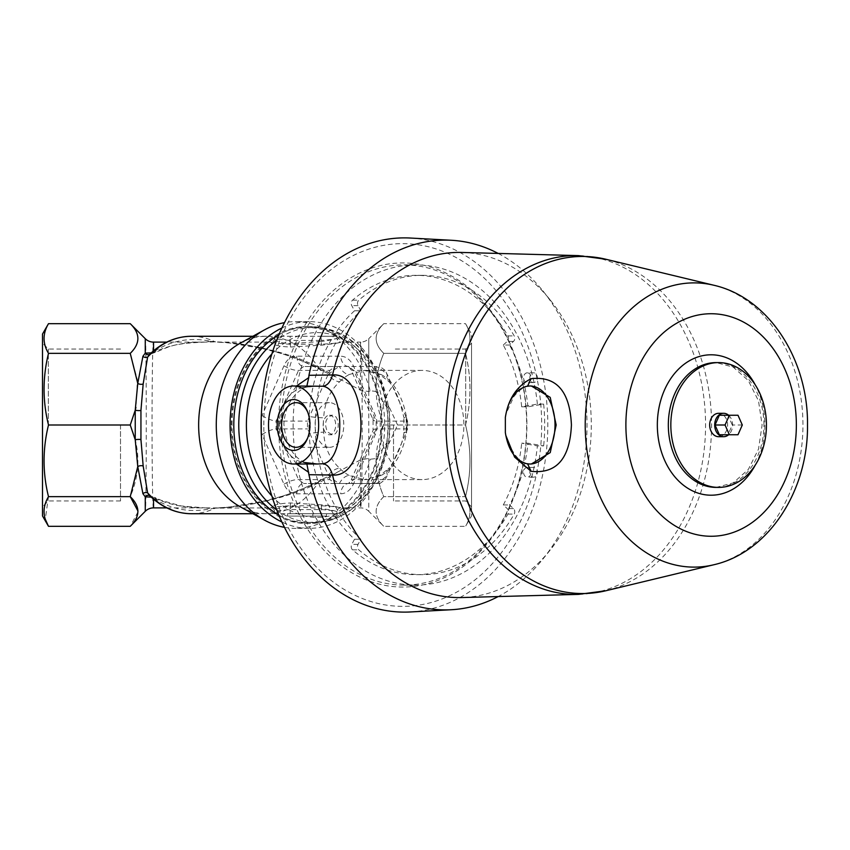 <?xml version="1.0" encoding="UTF-8"?>
<svg xmlns="http://www.w3.org/2000/svg" width="850" height="850" viewBox="0 0 850 850"><rect width="100%" height="100%" fill="white"/><g stroke="black" fill="none" stroke-linecap="round" stroke-linejoin="round"><path stroke-width="0.64" stroke-dasharray="4.25 3.19" d="M335.091 483.501L339.416 483.501A63.272 48.471 -90 0 1 328.302 475.129L309.836 433.373A63.272 48.471 -90 0 1 309.836 416.627A11.698 0.999 -174.2 0 0 323.691 417.775C324.434 403.027 329.747 391.021 339.628 381.746A11.698 5.961 -135.2 0 1 328.302 374.871A63.272 48.471 -90 0 1 339.416 366.499L335.091 366.499L329.917 370.398L307.487 421.101L307.487 428.899L309.836 433.373A11.698 0.999 174.2 0 1 323.691 432.225C324.434 446.983 329.747 459 339.628 468.254A11.698 5.961 135.2 0 0 328.302 475.129L329.917 479.602L335.091 483.501L303.716 483.501L348.564 483.501L353.738 479.602A11.698 3.304 -154.4 0 0 350.954 480.399A11.698 3.304 -154.4 0 0 353.334 484.256C350.221 490.429 345.993 493.616 340.659 493.808L296.703 493.808C290.934 493.616 286.705 490.439 284.017 484.256L261.258 432.724M422.057 479.602A54.602 41.831 -90 0 1 380.226 425A54.602 41.831 -90 0 1 422.057 370.398A54.602 41.831 -90 0 1 463.888 425A54.602 41.831 -90 0 1 422.057 479.602L364.31 479.602L349.212 475.49A11.698 6.949 118.3 0 0 339.416 483.501L376.348 483.501A11.698 6.949 61.7 0 1 378.962 476L378.962 476A11.698 6.949 61.7 0 1 381.087 475.49L364.31 479.602L378.962 476L387.844 469.274A11.698 5.961 -135.2 0 0 387.462 475.129L405.928 433.373A11.698 0.999 5.8 0 1 403.856 432.586L403.856 432.586A11.698 0.999 5.8 0 1 406.608 432.225C404.016 446.973 398.703 458.979 390.671 468.254A11.698 5.961 -135.2 0 0 387.844 469.274C390.724 467.904 402.762 446.601 403.856 432.586L403.856 417.414A11.698 0.999 174.2 0 1 405.928 416.627L387.462 374.871A11.698 5.961 -44.8 0 0 387.844 380.726L387.844 380.726A11.698 5.961 -44.8 0 0 390.671 381.746C398.692 391 404.005 403.017 406.608 417.775A11.698 0.999 174.2 0 1 403.856 417.414C399.245 398.076 393.911 385.847 387.844 380.726L378.962 374A11.698 6.949 118.3 0 1 376.348 366.499L348.564 366.499A11.698 7.958 90 0 1 340.659 356.192C345.982 356.384 350.211 359.561 353.334 365.744L375.317 415.448C377.74 421.802 377.74 428.177 375.317 434.552L353.334 484.256M261.258 417.276L284.017 365.744C286.694 359.571 290.923 356.384 296.703 356.192L340.659 356.192M385.114 479.602L387.462 475.129A63.272 48.471 -90 0 1 376.348 483.501L379.939 483.501L385.114 479.602L353.738 479.602L376.168 428.899L376.168 421.101L353.738 370.398L348.564 366.499L303.716 366.499L298.541 370.398L276.112 421.101L276.112 428.899L298.541 479.602L303.716 483.501A11.698 7.066 90 0 0 296.703 493.808M296.703 356.192A11.698 7.066 -90 0 0 303.716 366.499L335.091 366.499M422.057 370.398L364.31 370.398C371.036 370.249 379.1 373.734 378.962 374A11.698 6.949 118.3 0 0 381.087 374.51L364.31 370.398L349.212 374.51A11.698 6.949 -118.3 0 1 339.416 366.499L376.348 366.499A63.272 48.471 -90 0 1 387.462 374.871L385.114 370.398L353.738 370.398A11.698 3.304 154.4 0 1 350.954 369.601A11.698 3.304 154.4 0 1 353.334 365.744M284.017 365.744A11.698 4.207 -157.9 0 0 298.541 370.398L329.917 370.398M407.543 421.101L405.928 416.627A63.272 48.471 -90 0 1 405.928 433.373L407.543 428.899L407.543 421.101L376.168 421.101A11.698 4.207 157.9 0 1 373.076 419.645A11.698 4.207 157.9 0 1 375.317 415.448M262.044 415.448A11.698 3.304 -154.4 0 0 276.112 421.101L307.487 421.101M407.543 428.899L376.168 428.899A11.698 4.207 -157.9 0 0 373.076 430.355A11.698 4.207 -157.9 0 0 375.317 434.552M262.044 434.552A11.698 3.304 154.4 0 1 276.112 428.899L307.487 428.899M284.017 484.256A11.698 4.207 157.9 0 1 298.541 479.602L329.917 479.602M379.939 483.501L348.564 483.501A11.698 7.958 -90 0 0 340.659 493.808M385.114 370.398L379.939 366.499M232.039 425A97.506 74.694 -90 0 1 306.733 327.494A97.506 74.694 -90 0 1 381.427 425A97.506 74.694 -90 0 1 306.733 522.506A97.506 74.694 -90 0 1 232.039 425M306.882 464.004L305.235 462.729L302.866 462.485L317.167 464.004M306.882 385.996L304.598 387.483L317.178 385.996L302.866 387.515C271.501 395.42 271.394 454.484 302.866 462.485M304.598 387.483L302.866 387.515M329.428 415.246A9.754 6.269 90 0 1 335.697 425A9.754 6.269 90 0 1 329.428 434.754A9.754 6.269 90 0 1 325.029 431.949A9.754 6.269 90 0 1 323.627 421.303A9.754 6.269 90 0 1 329.428 415.246L332.127 415.246C325.529 417.796 323.978 423.364 327.462 431.949L332.127 434.754C340.255 435.359 340.255 414.641 332.127 415.246M329.428 447.334A22.334 14.354 -90 0 0 343.783 425A22.334 14.354 -90 0 0 329.428 402.666A22.334 14.354 -90 0 0 315.074 425A22.334 14.354 -90 0 0 329.428 447.334L295.97 447.334M307.658 437.952A22.334 14.354 -90 0 0 308.008 437.144A22.334 14.354 -90 0 0 308.008 412.856A22.334 14.354 -90 0 0 307.658 412.048M527.319 467.426A4.877 3.74 90 0 0 523.579 472.303A4.877 3.74 90 0 0 527.319 477.179A4.877 3.74 90 0 0 531.048 472.303A4.877 3.74 90 0 0 527.319 467.426L533.587 467.426A4.877 3.74 90 0 0 529.847 472.303A4.877 3.74 90 0 0 533.587 477.179A4.877 3.74 90 0 0 537.317 472.303A4.877 3.74 90 0 0 533.587 467.426M527.319 372.821A4.877 3.74 90 0 0 523.579 377.697A4.877 3.74 90 0 0 527.319 382.574A4.877 3.74 90 0 0 531.048 377.697A4.877 3.74 90 0 0 527.319 372.821L533.587 372.821A4.877 3.74 90 0 0 529.847 377.697A4.877 3.74 90 0 0 533.587 382.574A4.877 3.74 90 0 0 537.317 377.697A4.877 3.74 90 0 0 533.587 372.821M521.688 406.799L527.956 406.799L543.649 404.101L537.381 404.101L521.688 406.799A139.432 106.813 90 0 0 503.285 345.026L509.554 345.026L513.496 341.413A3.899 2.986 90 0 0 514.186 335.899A149.674 114.654 90 0 0 422.057 275.326A149.674 114.654 90 0 0 358.828 300.146A3.899 2.986 90 0 0 358.031 305.628L360.793 310.781A139.432 106.813 90 0 0 360.793 539.219L358.031 544.372A3.899 2.986 90 0 0 358.828 549.854A149.674 114.654 90 0 0 422.057 574.674A149.674 114.654 90 0 0 514.186 514.101A3.899 2.986 90 0 0 513.496 508.587L509.554 504.974A139.432 106.813 90 0 0 527.956 443.201L543.649 445.899L537.381 445.899L521.688 443.201L527.956 443.201M503.285 345.026L507.227 341.413A3.899 2.986 90 0 0 507.918 335.899A149.674 114.654 90 0 0 415.788 275.326A149.674 114.654 90 0 0 352.559 300.146A3.899 2.986 90 0 0 351.762 305.628L354.524 310.781L360.793 310.781M354.524 310.781A139.432 106.813 90 0 0 354.524 539.219L351.762 544.372A3.899 2.986 90 0 0 352.559 549.854A149.674 114.654 90 0 0 415.788 574.674A149.674 114.654 90 0 0 507.918 514.101A3.899 2.986 90 0 0 507.227 508.587L503.285 504.974L509.554 504.974M354.524 539.219L360.793 539.219M527.956 406.799A139.432 106.813 90 0 0 509.554 345.026M537.381 404.101A160.108 122.644 90 0 0 415.788 264.892A160.108 122.644 90 0 0 293.133 425A160.108 122.644 90 0 0 415.788 585.108A160.108 122.644 90 0 0 537.381 445.899M503.285 504.974A139.432 106.813 90 0 0 521.688 443.201M278.609 425A162.053 124.142 -90 0 1 464.822 284.654A162.053 124.142 -90 0 1 464.822 565.346A162.053 124.142 -90 0 1 278.609 425M281.35 425A160.108 122.644 -90 0 1 404.005 264.892A160.108 122.644 -90 0 1 526.649 425A160.108 122.644 -90 0 1 404.005 585.108A160.108 122.644 -90 0 1 281.35 425M296.469 464.004L284.516 446.951L279.862 425.064L284.495 403.091L296.469 385.996M543.649 404.101A160.108 122.644 -90 0 1 543.649 445.899M525.204 463.303L531.346 464.004L525.204 463.303M526.479 386.601L531.346 385.996L526.734 386.516C522.601 387.653 518.266 391.064 513.729 396.748L505.994 413.982L505.357 417.35M527.553 386.176L526.734 386.516M527.574 463.824L526.479 463.399M505.761 435.274L506.866 439.344C513.209 454.453 519.839 462.496 526.745 463.473M410.444 611.957A187.117 143.342 90 0 0 547.814 425A187.117 143.342 90 0 0 410.444 238.042M263.819 425A181.358 138.933 -90 0 1 402.751 243.642A181.358 138.933 -90 0 1 541.684 425A181.358 138.933 -90 0 1 402.751 606.358A181.358 138.933 -90 0 1 263.819 425M718.643 436.698A11.698 8.967 90 0 0 727.6 425A11.698 8.967 90 0 0 718.643 413.302M498.185 253.438A184.896 141.642 -90 0 1 542.831 290.828A184.896 141.642 -90 0 1 542.831 559.173A184.896 141.642 -90 0 1 498.185 596.562M728.609 415.246A11.698 8.967 -90 0 1 732.615 425A11.698 8.967 -90 0 1 728.609 434.754M719.344 415.246L727.961 415.246L732.275 425L727.961 434.754L719.344 434.754M742.305 425L732.275 425M737.991 434.754L727.961 434.754M737.991 415.246L727.961 415.246M461.826 252.45A172.593 132.207 -90 0 1 550.046 299.763A172.593 132.207 -90 0 1 550.046 550.237A172.593 132.207 -90 0 1 461.826 597.55M191.409 336.271A88.729 67.968 -90 0 1 214.551 341.572L211.257 341.36C191.314 337.206 173.028 340.106 156.411 350.072L149.738 354.301M151.215 352.899L153.542 352.293A3.899 2.518 -117.5 0 0 155.337 352.336A3.899 2.518 -117.5 0 0 155.348 352.336A3.899 2.518 -117.5 0 0 156.411 350.072M153.542 350.837L153.542 352.293C169.32 345.132 186.532 341.732 205.179 342.114L215.634 341.881C248.211 342.656 282.604 351.422 318.814 368.167A88.729 67.968 90 0 0 266.613 336.271A88.729 67.968 90 0 0 240.199 343.241M211.257 341.36L205.179 342.114L166.77 342.114M287.491 513.729L312.842 513.729L312.842 516.067L287.491 516.067L287.491 513.729L312.842 513.729L312.842 516.067L326.485 516.067L312.842 516.067L312.842 513.729L326.485 513.729L312.842 513.729L312.842 516.067L287.491 516.067L287.491 513.729M42.5 334.061L42.5 515.939M42.5 425L42.5 343.188L42.5 425M137.966 511.913L130.252 526.32M135.235 410.221L130.252 425C140.409 448.917 140.409 472.802 130.252 496.644L48.492 496.644L45.284 519.222M130.252 323.68C140.409 333.593 140.409 343.485 130.252 353.356L137.445 380.003L135.904 407.437M145.265 338.693C146.583 334.178 146.583 515.801 145.265 511.307M130.252 353.356L48.492 353.356C42.596 377.103 42.596 400.987 48.492 425C42.596 448.747 42.596 472.632 48.492 496.644M130.252 425L48.492 425M48.492 323.68C42.596 333.519 42.596 343.411 48.492 353.356M240.199 506.759A88.729 67.968 90 0 0 266.613 513.729A88.729 67.968 90 0 0 318.814 481.833L322.362 479.198L336.972 472.388C300.326 496.304 252.907 506.026 217.398 507.886L205.179 507.886C186.469 508.247 169.256 504.858 153.542 497.707L151.215 497.101M153.542 499.163L153.542 497.707A3.899 2.518 117.5 0 1 155.337 497.664L149.504 495.55A3.899 3.559 112.3 0 1 150.949 496.708L156.411 499.928C173.092 509.904 191.377 512.805 211.257 508.64L214.551 508.428A88.729 67.968 -90 0 1 191.409 513.729M166.77 507.886L205.179 507.886L181.146 505.962L161.404 500.427L155.348 497.664A3.899 2.518 117.5 0 1 155.348 497.664A3.899 2.518 117.5 0 1 156.411 499.928M336.972 336.271L336.972 338.215C336.047 339.022 330.841 340.106 321.374 341.477L321.374 336.271L290.169 336.271L336.972 336.271L321.374 336.271L321.374 340.436C330.841 339.692 336.047 338.948 336.972 338.215A3.899 3.899 0 0 0 340.871 342.114C339.533 342.848 333.03 343.549 321.374 344.239L290.169 344.239C278.524 343.549 272.021 342.848 270.661 342.114A3.899 3.899 0 0 0 274.571 338.215C275.474 338.948 280.681 339.692 290.169 340.436L290.169 336.271L274.571 336.271L290.169 336.271L290.169 343.655C280.543 343.081 275.336 341.275 274.571 338.215L274.571 336.271M393.529 425L393.529 500.958L393.529 425M465.683 425L465.683 349.042L465.683 425M205.179 342.114C169.851 343.538 169.479 347.055 155.348 352.336L149.504 354.45A3.899 3.559 -112.3 0 0 150.949 353.292M153.542 507.886C151.566 512.189 151.566 337.811 153.542 342.114M322.362 370.802C306.085 362.121 290.466 355.842 275.496 351.932L262.554 348.596L228.841 342.826L217.398 342.114C252.981 344.027 299.954 353.536 336.972 377.612L322.362 370.802L318.814 368.167M281.892 328.004A103.36 79.177 -90 0 1 309.241 321.64A103.36 79.177 -90 0 1 387.345 408.074L388.535 405.663A105.304 80.665 -90 0 1 388.535 444.337L387.345 441.926A103.36 79.177 -90 0 1 309.241 528.36A103.36 79.177 -90 0 1 281.892 521.996M336.972 472.388L360.485 459.861L368.762 458.416L370.154 459.255L376.093 458.533L387.345 441.926M376.093 458.533C375.913 471.654 378.473 484.351 383.775 496.644L465.534 496.644C471.431 472.897 471.431 449.013 465.534 425C471.431 448.747 471.431 472.632 465.534 496.644C471.431 506.483 471.431 516.375 465.534 526.32C471.431 516.481 471.431 506.589 465.534 496.644L383.775 496.644C373.618 506.547 373.618 516.439 383.775 526.32L465.534 526.32L471.527 515.939L471.527 334.061L471.527 515.939M388.535 444.337L397.598 425L465.534 425C471.431 401.253 471.431 377.368 465.534 353.356C471.431 377.103 471.431 400.987 465.534 425L383.775 425C373.618 401.083 373.618 377.198 383.775 353.356L465.534 353.356C471.431 343.517 471.431 333.625 465.534 323.68C471.431 333.519 471.431 343.411 465.534 353.356L383.775 353.356C378.473 365.585 375.913 378.293 376.093 391.467L370.154 390.745A103.36 79.177 90 0 0 295.449 321.64A103.36 79.177 90 0 0 284.484 322.639M48.354 425L48.354 349.042L48.354 425M217.398 342.114L270.661 342.114C272.712 344.973 279.342 346.609 290.562 347.023L321.513 345.174C333.072 343.931 339.522 342.922 340.871 342.114L360.485 342.114C362.748 337.907 362.748 512.093 360.485 507.886L360.485 459.861M321.513 504.826L321.374 508.523C330.831 509.894 336.026 510.978 336.972 511.785A3.899 3.899 0 0 1 340.871 507.886C339.522 507.078 333.062 506.058 321.513 504.826L290.562 502.977C279.353 503.381 272.712 505.017 270.661 507.886C272.011 507.152 278.502 506.451 290.169 505.761L321.374 505.761C333.009 506.451 339.511 507.152 340.871 507.886L360.485 507.886A11.698 11.698 0 0 1 368.762 511.307L368.762 338.693A11.698 11.698 0 0 1 360.485 342.114L360.485 390.139L336.972 377.612M318.814 481.833C282.593 498.578 248.2 507.344 215.634 508.119L270.661 507.886A3.899 3.899 0 0 1 274.571 511.785C275.326 508.736 280.521 506.929 290.169 506.345L290.562 502.977M397.598 425L388.535 405.663M387.345 408.074L376.093 391.467M326.485 516.067L326.485 513.729M336.972 513.729L321.374 513.729L336.972 513.729L336.972 511.785C336.058 511.052 330.862 510.308 321.374 509.564L290.169 509.564C280.691 510.308 275.496 511.052 274.571 511.785L274.571 513.729L290.169 513.729L274.571 513.729M205.179 507.886L211.257 508.64M471.527 343.188L471.527 506.812L471.527 343.188L465.683 349.042L393.529 349.042M120.509 425L120.509 500.958L120.509 425M290.562 347.023L290.169 343.655L321.374 341.477L321.513 345.174M284.484 527.361A103.36 79.177 90 0 0 295.449 528.36A103.36 79.177 90 0 0 370.154 459.255M370.154 390.745L368.762 391.584L360.485 390.139M368.762 458.416L368.762 511.307L383.775 526.32C373.618 516.407 373.618 506.515 383.775 496.644C373.618 472.728 373.618 448.842 383.775 425M278.864 334.847A98.483 75.438 -90 0 1 309.241 326.517A98.483 75.438 -90 0 1 384.678 425A98.483 75.438 -90 0 1 309.241 523.483A98.483 75.438 -90 0 1 278.864 515.153M231.285 425A98.483 75.438 -90 0 1 306.733 326.517A98.483 75.438 -90 0 1 382.171 425A98.483 75.438 -90 0 1 306.733 523.483A98.483 75.438 -90 0 1 231.285 425M368.762 391.584L368.762 338.693L383.775 323.68C373.618 333.593 373.618 343.485 383.775 353.356C373.618 343.453 373.618 333.561 383.775 323.68L465.534 323.68L471.527 334.061M149.738 495.699L150.949 496.708M321.374 505.761L321.374 513.729L290.169 513.729L321.374 513.729L321.374 508.523L290.169 506.345L290.169 513.729L290.169 505.761M214.551 341.572A115.834 88.729 0 0 1 215.634 341.881M215.634 508.119A115.834 88.729 0 0 1 214.551 508.428M390.671 468.254A54.602 41.831 -90 0 1 381.087 475.49M271.841 495.964A92.416 70.794 90 0 0 347.193 508.693A92.416 70.794 90 0 0 387.972 425A92.416 70.794 90 0 0 347.193 341.307A92.416 70.794 90 0 0 271.841 354.036M276.739 509.915A97.506 74.694 90 0 0 313.459 522.506A97.506 74.694 90 0 0 388.152 425A97.506 74.694 90 0 0 313.459 327.494A97.506 74.694 90 0 0 276.739 340.085M381.087 374.51A54.602 41.831 -90 0 1 390.671 381.746M323.691 432.225A54.602 41.831 -90 0 1 323.319 425A54.602 41.831 -90 0 1 323.691 417.775M406.608 417.775A54.602 41.831 -90 0 1 406.608 432.225M349.212 475.49A54.602 41.831 -90 0 1 339.628 468.254M339.628 381.746A54.602 41.831 -90 0 1 349.212 374.51M763.938 425A62.401 47.802 90 0 0 716.136 362.599L733.178 367.094L748.319 380.556L758.497 400.849L762.11 425L758.497 449.151L748.319 469.444L733.178 482.906L716.136 487.401A62.401 47.802 90 0 0 763.938 425M755.236 465.152A70.21 53.784 90 0 0 764.894 425A70.21 53.784 90 0 0 755.236 384.848M713.819 564.761A142.12 108.864 90 0 0 802.942 425A142.12 108.864 90 0 0 713.819 285.239M507.918 335.899L514.186 335.899M513.496 341.413L507.227 341.413M352.559 549.854L358.828 549.854M358.031 544.372L351.762 544.372M513.496 508.587L507.227 508.587M507.918 514.101L514.186 514.101M358.031 305.628L351.762 305.628M352.559 300.146L358.828 300.146M605.869 590.75A168.544 129.115 90 0 0 711.567 425A168.544 129.115 90 0 0 605.869 259.25M578.489 594.384A169.416 129.784 90 0 0 705.564 425A169.416 129.784 90 0 0 578.489 255.616M290.169 344.239L290.169 340.436L321.374 340.436L321.374 344.239M306.733 522.506L313.459 522.506C354.886 523.653 390.554 476.563 389.523 425C390.554 373.426 354.886 326.347 313.459 327.494L306.733 327.494M348.564 366.499L350.954 369.601L373.076 419.645L373.076 430.355L350.954 480.399L348.564 483.501M329.428 402.666L295.97 402.666M329.428 434.754L332.127 434.754M533.587 477.179L527.319 477.179M533.587 382.574L527.319 382.574M422.057 574.674L415.788 574.674M422.057 275.326L415.788 275.326M308.008 412.856L307.307 411.156M308.008 437.144L307.307 438.844M305.235 462.729C292.825 457.321 285.706 444.316 283.889 423.704C285.239 406.374 292.358 394.23 305.235 387.271M404.005 585.108L415.788 585.108M404.005 264.892L415.788 264.892M550.046 299.763L542.831 290.828M550.046 550.237L542.831 559.173M471.527 506.812L465.683 500.958L393.529 500.958M120.509 349.042L48.354 349.042L42.5 343.188M120.509 500.958L48.354 500.958L42.5 506.812M309.241 321.64L295.449 321.64M309.241 528.36L295.449 528.36M306.733 523.483L309.241 523.483M306.733 326.517L309.241 326.517M322.362 479.198C306.117 487.858 290.551 494.126 275.644 498.026L262.692 501.373L228.873 507.174L217.398 507.886M266.613 336.271L252.864 336.271M266.613 513.729L252.864 513.729"/><path stroke-width="1.27" d="M261.258 432.724L261.258 417.276M296.469 385.996L308.741 377.634L308.943 375.296L332.541 374.956C370.324 371.726 370.473 478.072 332.541 475.044L308.943 474.704L306.882 464.004M304.598 462.517L317.178 464.004L322.734 463.76C345.44 461.274 345.472 388.769 322.734 386.24L293.579 385.996A39.004 25.075 -90 0 0 268.504 425A39.004 25.075 -90 0 0 293.579 464.004A39.004 25.075 -90 0 0 318.612 427.189A39.004 25.075 -90 0 0 296.395 386.24A39.004 25.075 -90 0 0 293.579 385.996M332.499 474.853C330.406 467.946 327.154 464.249 322.734 463.76M332.499 375.147C330.406 382.054 327.154 385.751 322.734 386.24M308.741 377.634L306.882 385.996M307.658 412.048A22.334 14.354 -90 0 0 295.97 402.666A22.334 14.354 -90 0 0 281.616 425A22.334 14.354 -90 0 0 295.97 447.334A22.334 14.354 -90 0 0 307.658 437.952M293.579 450.447A25.447 16.363 -90 0 0 307.307 438.844A25.447 16.363 -90 0 0 307.307 411.156A25.447 16.363 -90 0 0 279.204 412.845A25.447 16.363 -90 0 0 293.579 450.447M308.741 472.366L296.469 464.004M505.357 417.35L505.357 432.65C507.992 449.108 514.601 459.329 525.204 463.303A39.004 25.075 -90 0 0 529.943 464.004L531.346 464.004L550.237 452.593L556.176 424.989L550.226 397.396L531.346 385.996L529.943 385.996A39.004 25.075 -90 0 0 525.204 386.697C514.601 390.671 507.992 400.892 505.357 417.35C508.172 399.043 516.758 386.155 531.101 378.686L527.553 386.176M531.101 378.686C556.442 375.891 569.883 391.287 571.423 424.904C569.968 458.607 556.527 474.077 531.101 471.314L527.574 463.824M531.101 471.314L514.601 457.109L505.761 435.274M529.943 464.004A39.004 25.075 -90 0 0 555.018 425A39.004 25.075 -90 0 0 529.943 385.996M308.943 375.296A184.896 141.642 -90 0 1 451.265 240.263L410.444 238.042A187.117 143.342 90 0 0 265.923 377.06A187.117 143.342 90 0 0 410.444 611.957L451.265 609.737A184.896 141.642 -90 0 1 308.943 474.704M723.648 413.302L718.643 413.302A11.698 8.967 90 0 0 709.676 425A11.698 8.967 90 0 0 718.643 436.698L723.648 436.698A11.698 8.967 -90 0 1 714.691 425A11.698 8.967 -90 0 1 723.648 413.302A11.698 8.967 -90 0 1 728.609 415.246M670.831 425A62.401 47.802 -90 0 1 718.643 362.599A62.401 47.802 -90 0 1 766.445 425A62.401 47.802 -90 0 1 718.643 487.401A62.401 47.802 -90 0 1 670.831 425M451.265 240.263A184.896 141.642 -90 0 1 498.185 253.438M498.185 596.562A184.896 141.642 -90 0 1 451.265 609.737M728.609 434.754A11.698 8.967 -90 0 1 723.648 436.698M719.344 434.754L715.031 425L719.344 415.246L737.991 415.246L742.305 425L737.991 434.754L719.344 434.754M729.364 434.754L725.061 425L715.031 425M725.061 425L729.364 415.246M332.541 374.956A172.593 132.207 -90 0 1 461.826 252.45L578.489 255.616A169.416 129.784 90 0 0 451.573 474.119A169.416 129.784 90 0 0 578.489 594.384L461.826 597.55A172.593 132.207 -90 0 1 332.541 475.044M45.284 519.222L48.492 526.32L42.5 515.939L42.5 334.061L48.492 323.68C42.596 333.625 42.596 343.517 48.492 353.356L130.252 353.356C140.409 343.453 140.409 333.561 130.252 323.68L48.492 323.68M153.542 499.163L153.542 507.886A11.698 11.698 0 0 0 145.265 511.307L130.252 526.32C140.409 516.407 140.409 506.515 130.252 496.644L137.764 466.608L135.235 439.779L130.252 425L48.492 425C42.596 401.253 42.596 377.368 48.492 353.356M130.252 425L135.235 410.221L137.764 383.392L130.252 353.356M140.941 439.556A3.899 0.776 177.3 0 0 135.235 439.779L135.235 410.221A3.899 0.776 -177.3 0 0 140.941 410.444L140.941 439.556L143.172 466.023L147.602 492.851L149.494 495.55A3.899 3.559 112.3 0 1 149.504 495.55A3.899 3.559 112.3 0 0 145.265 496.868L142.917 493.691L137.764 466.608A3.899 2.104 172.2 0 1 143.172 466.023M137.966 511.041L130.252 496.644L48.492 496.644C42.596 472.897 42.596 449.013 48.492 425M135.904 407.437L135.235 410.221M143.172 383.977A3.899 2.104 -172.2 0 1 137.764 383.392L142.917 356.309L145.265 353.132A3.899 3.559 -112.3 0 0 149.494 354.45A3.899 3.559 -112.3 0 0 149.504 354.45L147.602 357.149L143.172 383.977L140.941 410.444M130.252 526.32L48.492 526.32C42.596 516.481 42.596 506.589 48.492 496.644M151.215 497.101L145.265 496.868L145.265 511.307M142.917 356.309A3.899 3.272 -167.4 0 0 147.602 357.149A88.729 67.968 -90 0 1 191.409 336.271C175.907 336.462 162.01 342.476 149.738 354.301M166.77 342.114L153.542 342.114A11.698 11.698 0 0 1 145.265 338.693L130.252 323.68M153.542 507.886L166.77 507.886M284.484 322.639A103.36 79.177 90 0 0 264.679 329.768L240.199 343.241A88.729 67.968 90 0 0 198.645 425A88.729 67.968 90 0 0 240.199 506.759L264.679 520.232A103.36 79.177 90 0 0 284.484 527.361M264.679 329.768A103.36 79.177 90 0 0 216.272 425A103.36 79.177 90 0 0 264.679 520.232M281.892 521.996A103.36 79.177 -90 0 1 230.063 425A103.36 79.177 -90 0 1 281.892 328.004M145.265 338.693L145.265 353.132L151.215 352.899M278.864 515.153A98.483 75.438 -90 0 1 233.792 425A98.483 75.438 -90 0 1 278.864 334.847M142.917 493.691A3.899 3.272 167.4 0 1 147.602 492.851A88.729 67.968 -90 0 0 191.409 513.729C175.907 513.538 162.01 507.524 149.738 495.699M271.841 354.036A92.416 70.794 90 0 0 246.978 413.153A92.416 70.794 90 0 0 271.841 495.964M276.739 340.085A97.506 74.694 90 0 0 238.765 425A97.506 74.694 90 0 0 276.739 509.915M718.643 362.599L716.136 362.599A62.401 47.802 90 0 0 668.323 425A62.401 47.802 90 0 0 716.136 487.401L718.643 487.401M755.236 384.848A70.21 53.784 90 0 0 675.389 372.523A70.21 53.784 90 0 0 675.389 477.477A70.21 53.784 90 0 0 755.236 465.152M796.354 425A111.265 85.234 90 0 0 668.504 328.642A111.265 85.234 90 0 0 668.504 521.358A111.265 85.234 90 0 0 796.354 425M713.819 285.239A142.12 108.864 90 0 0 585.214 425A142.12 108.864 90 0 0 713.819 564.761C769.452 552.086 808.361 489.568 807.5 425C808.361 360.432 769.452 297.914 713.819 285.239L605.869 259.25A168.544 129.115 90 0 0 453.348 425A168.544 129.115 90 0 0 605.869 590.75L578.489 594.384M153.542 342.114L153.542 350.837M605.869 259.25L578.489 255.616M713.819 564.761L605.869 590.75M293.579 464.004L317.178 464.004M252.864 336.271L191.409 336.271M252.864 513.729L191.409 513.729"/></g></svg>
